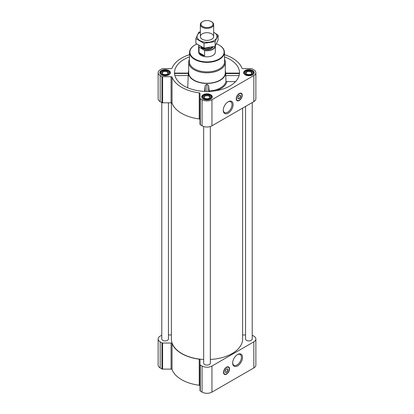 <?xml version="1.0" encoding="UTF-8"?>
<svg xmlns="http://www.w3.org/2000/svg" width="414" height="414" viewBox="0 0 414 414"><rect width="100%" height="100%" fill="white"/><g stroke="black" fill="none" stroke-linecap="round" stroke-linejoin="round"><path stroke-width="0.62" d="M227.897 101.947A6.2 3.581 -60 0 1 230.733 101.782A6.2 3.581 -60 0 1 231.685 106.75A6.2 3.581 -60 0 1 227.633 112.215A6.2 3.581 -60 0 1 224.533 112.52A6.2 3.581 -60 0 1 223.255 109.984M174.775 73.578L174.651 74.401M189.472 56.894A32.483 18.754 0 0 0 174.579 73.847A32.483 18.754 0 0 0 184.033 85.946A32.483 18.754 0 0 0 218.494 90.226A32.483 18.754 0 0 0 239.421 73.847A32.483 18.754 0 0 0 224.528 56.894M225.677 73.578L239.225 73.578M188.696 70.659A18.635 10.759 0 0 0 188.375 72.284A18.635 10.759 0 0 0 193.819 80.295A18.635 10.759 0 0 0 214.452 82.546A18.635 10.759 0 0 0 225.625 72.284A18.635 10.759 0 0 0 225.304 70.659M187.713 87.773L188.323 73.578M209.246 91.748L208.64 85.413L206.917 84.29L205.194 85.403L204.573 91.385M209.22 90.997A19.111 11.033 0 0 0 225.982 81.32L226.841 81.589A19.97 11.53 180 0 1 214.964 90.868M225.692 73.454L225.982 81.32M235.587 81.589L226.841 81.589M161.781 335.205L160.166 336.142A6.991 4.036 0 0 0 158.122 338.994A6.991 4.036 0 0 0 160.166 341.845L161.921 342.859A0.999 0.574 0 0 0 162.63 343.03L171.07 343.03A0.999 0.574 0 0 1 172.043 343.48A35.811 20.674 0 0 0 199.227 359.176A0.999 0.574 0 0 1 200.009 359.74L200.009 390.697A0.999 0.574 0 0 0 200.304 391.106L202.058 392.12A6.991 4.036 0 0 0 211.942 392.12L253.834 367.932A6.991 4.036 0 0 0 255.878 365.081L255.878 338.994A6.991 4.036 0 0 0 253.834 336.142L252.219 335.205M200.009 385.827A0.999 0.574 0 0 0 199.227 385.263A35.811 20.674 0 0 1 172.043 369.567A0.999 0.574 0 0 0 171.07 369.117L162.63 369.117A0.999 0.574 0 0 1 161.921 368.946L160.166 367.932A6.991 4.036 0 0 1 158.122 365.081L158.122 338.994M252.607 70.54A5.258 3.038 180 0 1 254.149 72.683A5.258 3.038 180 0 1 248.892 75.721A5.258 3.038 180 0 1 243.629 72.683A5.258 3.038 180 0 1 246.879 69.878A5.258 3.038 180 0 1 252.607 70.54M168.829 70.54A5.258 3.038 180 0 1 170.371 72.683A5.258 3.038 180 0 1 165.108 75.721A5.258 3.038 180 0 1 159.851 72.683A5.258 3.038 180 0 1 163.1 69.878A5.258 3.038 180 0 1 168.829 70.54M210.721 94.723A5.258 3.038 180 0 1 212.258 96.871A5.258 3.038 180 0 1 207 99.903A5.258 3.038 180 0 1 201.742 96.871A5.258 3.038 180 0 1 204.987 94.066A5.258 3.038 180 0 1 210.721 94.723M189.524 54.638A35.811 20.674 0 0 0 172.043 68.196A0.999 0.574 0 0 1 171.07 68.652L162.63 68.652A0.999 0.574 0 0 0 161.921 68.817L160.166 69.831A6.991 4.036 0 0 0 158.122 72.683A6.991 4.036 0 0 0 160.166 75.539L161.921 76.554A0.999 0.574 0 0 0 162.63 76.719L171.07 76.719A0.999 0.574 0 0 1 172.043 77.17A35.811 20.674 0 0 0 199.227 92.865A0.999 0.574 0 0 1 200.009 93.429L200.009 98.304A0.999 0.574 0 0 0 200.304 98.708L202.058 99.722A6.991 4.036 0 0 0 211.942 99.722L253.834 75.539A6.991 4.036 0 0 0 255.878 72.683A6.991 4.036 0 0 0 253.834 69.831L252.079 68.817A0.999 0.574 0 0 0 251.37 68.652L242.93 68.652A0.999 0.574 0 0 1 241.957 68.196A35.811 20.674 0 0 0 224.476 54.638M158.122 72.683L158.122 98.77A6.991 4.036 0 0 0 160.166 101.627L161.921 102.641A0.999 0.574 0 0 0 162.63 102.807L171.07 102.807A0.999 0.574 0 0 1 172.043 103.257A35.811 20.674 0 0 0 199.227 118.953A0.999 0.574 0 0 1 200.009 119.517M200.009 98.304L200.009 124.391A0.999 0.574 0 0 0 200.304 124.795L202.058 125.809A6.991 4.036 0 0 0 211.942 125.809L253.834 101.627A6.991 4.036 0 0 0 255.878 98.77L255.878 72.683M239.24 100.483A4.259 2.458 -60 0 1 237.113 100.695A4.259 2.458 -60 0 1 237.113 95.774A4.259 2.458 -60 0 1 241.372 93.316A4.259 2.458 -60 0 1 242.024 96.731A4.259 2.458 -60 0 1 239.24 100.483M228.181 113.162A6.976 4.026 -60 0 1 223.249 110.315A6.976 4.026 -60 0 1 228.181 101.772A6.976 4.026 -60 0 1 233.113 104.623A6.976 4.026 -60 0 1 228.181 113.162M203.672 126.503L203.672 363.176A3.328 1.92 0 0 0 204.645 364.537A3.328 1.92 0 0 0 208.273 364.951A3.328 1.92 0 0 0 210.328 363.176L210.328 126.503M161.781 102.558L161.781 338.994A3.328 1.92 0 0 0 162.759 340.349A3.328 1.92 0 0 0 166.381 340.769A3.328 1.92 0 0 0 168.441 338.994L168.441 102.807M245.559 106.398L245.559 338.994A3.328 1.92 0 0 0 246.537 340.349A3.328 1.92 0 0 0 250.165 340.769A3.328 1.92 0 0 0 252.219 338.994L252.219 102.558M171.391 102.838L171.391 338.994A35.609 20.56 0 0 0 181.818 353.53A35.609 20.56 0 0 0 203.672 359.461M210.328 359.461A35.609 20.56 0 0 0 242.609 338.994L242.609 108.106M245.559 334.957L242.93 334.957A0.999 0.574 0 0 1 242.609 334.926M168.441 334.957L171.07 334.957A0.999 0.574 0 0 0 171.391 334.926M200.009 364.61A0.999 0.574 0 0 0 200.304 365.019L202.058 366.033A6.991 4.036 0 0 0 211.942 366.033L253.834 341.845A6.991 4.036 0 0 0 255.878 338.994M226.53 374.127A4.259 2.458 -60 0 1 224.404 374.339A4.259 2.458 -60 0 1 224.404 369.423A4.259 2.458 -60 0 1 228.663 366.959A4.259 2.458 -60 0 1 229.315 370.375A4.259 2.458 -60 0 1 226.53 374.127M237.595 365.883A6.976 4.026 -60 0 1 232.663 363.037A6.976 4.026 -60 0 1 237.595 354.493A6.976 4.026 -60 0 1 242.526 357.339A6.976 4.026 -60 0 1 237.595 365.883M224.579 59.3A18.304 10.567 180 0 1 225.304 62.25L225.304 72.683A18.304 10.567 180 0 1 207 83.255A18.304 10.567 180 0 1 188.696 72.683L188.696 62.25A18.304 10.567 180 0 1 189.421 59.3M225.692 75.571L239.095 75.571M174.604 73.454L188.308 73.454M174.905 75.571L188.308 75.571M208.64 91.416L208.64 85.413M205.194 91.411L205.194 85.403M206.917 91.437L206.917 84.29M216.475 43.817A17.093 9.869 180 0 1 219.089 45.054L219.089 45.054A17.093 9.869 180 0 1 219.089 59.011A17.093 9.869 180 0 1 194.911 59.011A17.093 9.869 180 0 1 194.911 45.054A17.093 9.869 180 0 1 196.878 44.081M215.321 46.047L215.321 52.035A8.321 4.802 180 0 1 207 56.837A8.321 4.802 180 0 1 198.679 52.035L198.679 45.938A8.321 4.802 180 0 1 198.746 45.328M219.203 45.121A17.424 10.06 180 0 1 219.322 45.188L219.322 45.188A17.424 10.06 180 0 1 224.424 52.18A17.424 10.06 180 0 1 207 62.364A17.424 10.06 180 0 1 189.576 52.18A17.424 10.06 180 0 1 194.678 45.188A17.424 10.06 180 0 1 194.797 45.121M224.424 52.18L224.626 61.572A17.626 10.179 180 0 1 207 71.876A17.626 10.179 180 0 1 189.374 61.572L189.576 52.18M225.304 62.25A18.304 10.567 180 0 1 207 72.817A18.304 10.567 180 0 1 188.696 62.25M238.873 100.369A4.259 2.458 -60 0 1 236.974 100.607M241.227 93.243A4.259 2.458 -60 0 1 241.967 95.003M238.707 95.805A1.485 0.859 -60 0 1 237.931 97.145M239.178 95.417A1.816 1.051 -60 0 1 240.022 95.36A1.816 1.051 -60 0 1 240.301 96.814A1.816 1.051 -60 0 1 239.116 98.418A1.816 1.051 -60 0 1 238.205 98.506A1.816 1.051 -60 0 1 237.833 97.745M239.24 98.635A1.998 1.154 -60 0 1 237.827 97.823A1.998 1.154 -60 0 1 239.24 95.375A1.998 1.154 -60 0 1 240.653 96.193A1.998 1.154 -60 0 1 239.24 98.635M239.24 100.183A3.892 2.246 -60 0 1 238.257 100.545A3.892 2.246 -60 0 1 237.294 95.882A3.892 2.246 -60 0 1 241.812 94.387A3.892 2.246 -60 0 1 239.24 100.183M238.185 100.55A3.995 2.308 -60 0 1 238.112 100.561A3.995 2.308 -60 0 1 237.124 100.395A3.995 2.308 -60 0 1 237.124 95.784A3.995 2.308 -60 0 1 241.114 93.476A3.995 2.308 -60 0 1 241.755 94.247A3.995 2.308 -60 0 1 241.786 94.32M210.529 95.375L210.058 95.101A4.326 2.5 180 0 1 210.058 98.635A4.326 2.5 180 0 1 203.942 98.635A4.326 2.5 180 0 1 203.942 95.101A4.326 2.5 180 0 1 210.058 95.101L210.529 95.375A4.994 2.882 180 0 1 211.994 97.414A4.994 2.882 180 0 1 211.896 97.978M209.355 95.51A3.328 1.92 180 0 1 209.355 98.227A3.328 1.92 180 0 1 204.645 98.227A3.328 1.92 180 0 1 204.645 95.51A3.328 1.92 180 0 1 209.355 95.51M202.104 97.978A4.994 2.882 180 0 1 202.006 97.414A4.994 2.882 180 0 1 203.471 95.375L203.942 95.101M252.421 71.192L251.95 70.918A4.326 2.5 180 0 1 251.95 74.453A4.326 2.5 180 0 1 245.828 74.453A4.326 2.5 180 0 1 245.828 70.918A4.326 2.5 180 0 1 251.95 70.918L252.421 71.192A4.994 2.882 180 0 1 253.88 73.226A4.994 2.882 180 0 1 253.787 73.795M251.241 71.327A3.328 1.92 180 0 1 251.241 74.044A3.328 1.92 180 0 1 246.537 74.044A3.328 1.92 180 0 1 246.537 71.327A3.328 1.92 180 0 1 251.241 71.327M243.996 73.795A4.994 2.882 180 0 1 243.898 73.226A4.994 2.882 180 0 1 245.357 71.192L245.828 70.918M168.643 71.192L168.172 70.918A4.326 2.5 180 0 1 168.172 74.453A4.326 2.5 180 0 1 162.05 74.453A4.326 2.5 180 0 1 162.05 70.918A4.326 2.5 180 0 1 168.172 70.918L168.643 71.192A4.994 2.882 180 0 1 170.102 73.226A4.994 2.882 180 0 1 170.004 73.795M167.463 71.327A3.328 1.92 180 0 1 167.463 74.044A3.328 1.92 180 0 1 162.759 74.044A3.328 1.92 180 0 1 162.759 71.327A3.328 1.92 180 0 1 167.463 71.327M160.213 73.795A4.994 2.882 180 0 1 160.12 73.226A4.994 2.882 180 0 1 161.579 71.192L162.05 70.918M204.852 98.341A2.789 1.609 180 0 1 204.211 97.311A2.789 1.609 180 0 1 205.934 95.825A2.789 1.609 180 0 1 208.972 96.172A2.789 1.609 180 0 1 209.789 97.311A2.789 1.609 180 0 1 209.148 98.341M162.966 74.153A2.789 1.609 180 0 1 162.324 73.128A2.789 1.609 180 0 1 164.042 71.638A2.789 1.609 180 0 1 167.08 71.989A2.789 1.609 180 0 1 167.898 73.128A2.789 1.609 180 0 1 167.256 74.153M246.744 74.153A2.789 1.609 180 0 1 246.102 73.128A2.789 1.609 180 0 1 247.82 71.638A2.789 1.609 180 0 1 250.863 71.989A2.789 1.609 180 0 1 251.676 73.128A2.789 1.609 180 0 1 251.034 74.153M237.31 354.669A6.2 3.581 -60 0 1 240.146 354.503A6.2 3.581 -60 0 1 241.098 359.471A6.2 3.581 -60 0 1 237.046 364.936A6.2 3.581 -60 0 1 233.946 365.241A6.2 3.581 -60 0 1 232.668 362.705M226.163 374.013A4.259 2.458 -60 0 1 224.264 374.251M228.518 366.887A4.259 2.458 -60 0 1 229.263 368.651M225.997 369.448A1.485 0.859 -60 0 1 225.226 370.789M226.468 369.06A1.816 1.051 -60 0 1 227.312 369.003A1.816 1.051 -60 0 1 227.591 370.458A1.816 1.051 -60 0 1 226.406 372.062A1.816 1.051 -60 0 1 225.495 372.15A1.816 1.051 -60 0 1 225.123 371.389M226.53 372.279A1.998 1.154 -60 0 1 225.123 371.467A1.998 1.154 -60 0 1 226.53 369.019A1.998 1.154 -60 0 1 227.943 369.837A1.998 1.154 -60 0 1 226.53 372.279M226.53 373.832A3.892 2.246 -60 0 1 225.552 374.189A3.892 2.246 -60 0 1 224.585 369.526A3.892 2.246 -60 0 1 229.102 368.03A3.892 2.246 -60 0 1 226.53 373.832M225.48 374.194A3.995 2.308 -60 0 1 225.402 374.209A3.995 2.308 -60 0 1 224.414 374.039A3.995 2.308 -60 0 1 224.414 369.428A3.995 2.308 -60 0 1 228.409 367.12A3.995 2.308 -60 0 1 229.051 367.891A3.995 2.308 -60 0 1 229.077 367.963M215.068 46.363A8.13 4.694 180 0 1 204.325 50.218L199.32 47.325A8.13 4.694 180 0 1 198.891 45.416M199.32 47.325L199.03 47.31A8.321 4.802 180 0 1 198.679 45.938M215.316 46.047A8.321 4.802 180 0 1 204.619 50.539L204.325 50.218M204.619 50.539L204.619 55.818L199.03 52.594A8.321 4.802 0 0 0 204.619 55.818M199.03 47.31L199.03 52.594M211.709 21.828L211.275 21.575A6.044 3.488 180 0 1 211.275 26.512A6.044 3.488 180 0 1 202.725 26.512A6.044 3.488 180 0 1 202.725 21.575A6.044 3.488 180 0 1 211.275 21.575L211.709 21.828A6.655 3.845 180 0 1 213.655 24.545A6.655 3.845 180 0 1 207 28.385A6.655 3.845 180 0 1 200.345 24.545A6.655 3.845 180 0 1 202.291 21.828L202.725 21.575M218.137 35.164L218.137 39.91L215.151 46.337L204.014 48.06L195.863 43.356L195.863 38.611L204.014 43.32L215.151 41.597L218.137 35.164L213.655 32.245M200.345 31.8L198.849 32.183L195.863 38.611M204.014 48.06L204.014 43.32M215.151 46.337L215.151 41.597M202.291 33.824A6.655 3.845 0 0 0 202.291 39.263A6.655 3.845 0 0 0 211.709 39.263A6.655 3.845 0 0 0 211.709 33.824A6.655 3.845 0 0 0 202.291 33.824M200.345 32.271A9.952 5.744 0 0 0 199.962 32.478A9.952 5.744 0 0 0 200.086 40.675A9.952 5.744 0 0 0 214.281 40.458A9.952 5.744 0 0 0 213.655 32.271M160.166 75.539L160.166 101.627M161.921 76.554L161.921 102.641M162.63 76.719L162.63 102.807M171.07 76.719L171.07 102.807M172.043 77.17L172.043 103.257M199.227 92.865L199.227 118.953M200.304 98.708L200.304 124.795M202.058 99.722L202.058 125.809M211.942 99.722L211.942 125.809M253.834 75.539L253.834 101.627M160.166 341.845L160.166 367.932M161.921 342.859L161.921 368.946M162.63 343.03L162.63 369.117M171.07 343.03L171.07 369.117M172.043 343.48L172.043 369.567M199.227 359.176L199.227 385.263M200.304 365.019L200.304 391.106M202.058 366.033L202.058 392.12M211.942 366.033L211.942 392.12M253.834 341.845L253.834 367.932M237.776 100.581A4.197 2.422 -60 0 1 236.772 100.421M240.964 93.16A4.197 2.422 -60 0 1 241.605 93.952M225.066 374.225A4.197 2.422 -60 0 1 224.062 374.065M228.254 366.804A4.197 2.422 -60 0 1 228.895 367.596M213.194 46.829A6.458 3.726 180 0 1 206.653 49.504A6.458 3.726 180 0 1 200.645 46.446M209.598 47.538A5.956 3.441 180 0 1 206.803 47.879M212.201 47.056A5.956 3.441 180 0 1 206.984 48.816A5.956 3.441 180 0 1 201.789 47.041M188.375 72.284L188.318 73.169M225.625 72.284L225.682 73.169M225.677 73.097L239.349 73.097M174.651 73.097L188.323 73.097M241.114 93.476L240.498 93.119M237.124 100.395L236.503 100.038M202.006 97.414L202.006 97.823M211.994 97.414L211.994 97.823M243.898 73.226L243.898 73.64M253.88 73.226L253.88 73.64M160.12 73.226L160.12 73.64M170.102 73.226L170.102 73.64M228.409 367.12L227.788 366.763M224.414 374.039L223.793 373.682M200.345 24.545L200.345 36.541M213.655 24.545L213.655 36.541"/></g></svg>
